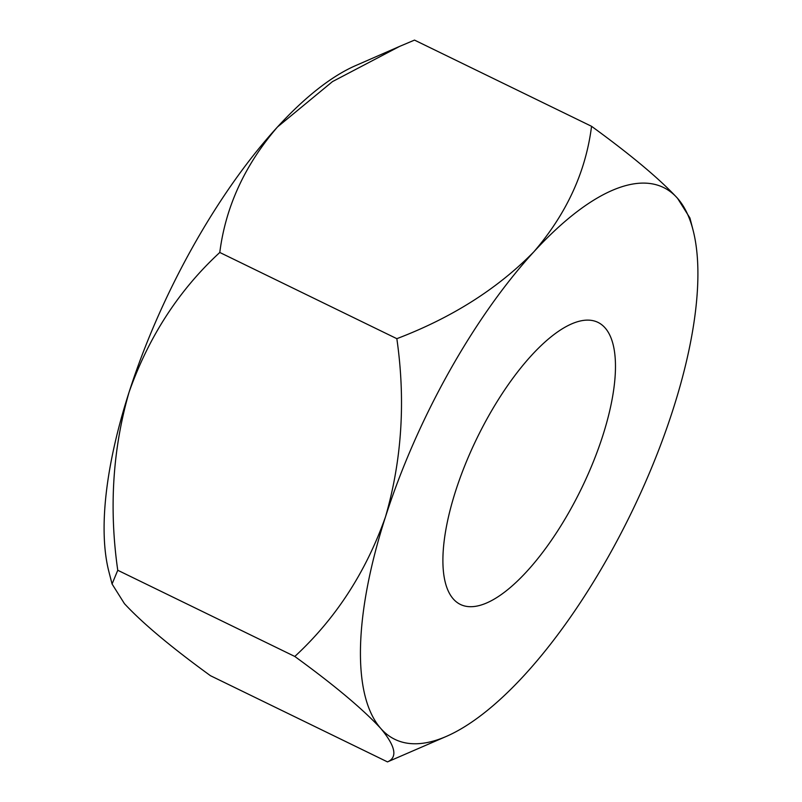 <?xml version="1.0" encoding="UTF-8"?>
<svg xmlns="http://www.w3.org/2000/svg" width="802" height="802" viewBox="0 0 802 802"><rect width="100%" height="100%" fill="white"/><g stroke="black" fill="none" stroke-linecap="round" stroke-linejoin="round"><path stroke-width="1.2" d="M602.663 436.077A156.921 58.025 116 0 0 597.881 322.334A156.921 58.025 116 0 0 455.706 490.754A156.921 58.025 116 0 0 460.498 604.497A156.921 58.025 116 0 0 602.663 436.077M693.038 230.044L689.931 218.004L677.56 198.335A306.895 113.473 -64 0 1 693.038 230.044A306.895 113.473 -64 0 1 672.888 409.942A306.895 113.473 -64 0 1 524.518 675.023A306.895 113.473 -64 0 1 446.534 736.326L387.496 761.9L210.445 675.695C171.217 647.214 142.555 623.204 124.44 603.665L112.069 583.996L117.754 570.262L294.805 656.467C335.657 618.733 365.882 572.207 385.481 516.879C401.932 459.897 405.712 400.499 396.84 338.675L219.788 252.47C178.976 290.093 148.751 336.629 129.112 392.058C112.691 448.93 108.902 508.338 117.754 570.262M396.84 338.675C451.937 317.682 497.611 288.73 533.861 251.798A306.895 113.473 -64 0 1 677.56 198.335C659.775 179.077 631.104 155.067 591.555 126.305L414.504 40.1L399.526 46.436L332.479 81.603L277.482 126.977C244.8 165.001 225.573 206.836 219.788 252.47M294.805 656.467C334.023 684.958 362.694 708.958 380.81 728.497A306.895 113.473 -64 0 1 385.481 516.879A306.895 113.473 -64 0 1 533.861 251.798C566.543 213.773 585.781 171.939 591.555 126.305M446.534 736.326A306.895 113.473 -64 0 1 380.81 728.497C395.576 746.271 397.802 757.409 387.496 761.9M112.069 583.996L108.962 571.956A306.895 113.473 -64 0 1 129.112 392.058A306.895 113.473 -64 0 1 277.482 126.977A306.895 113.473 -64 0 1 355.466 65.674L399.526 46.436"/></g></svg>
